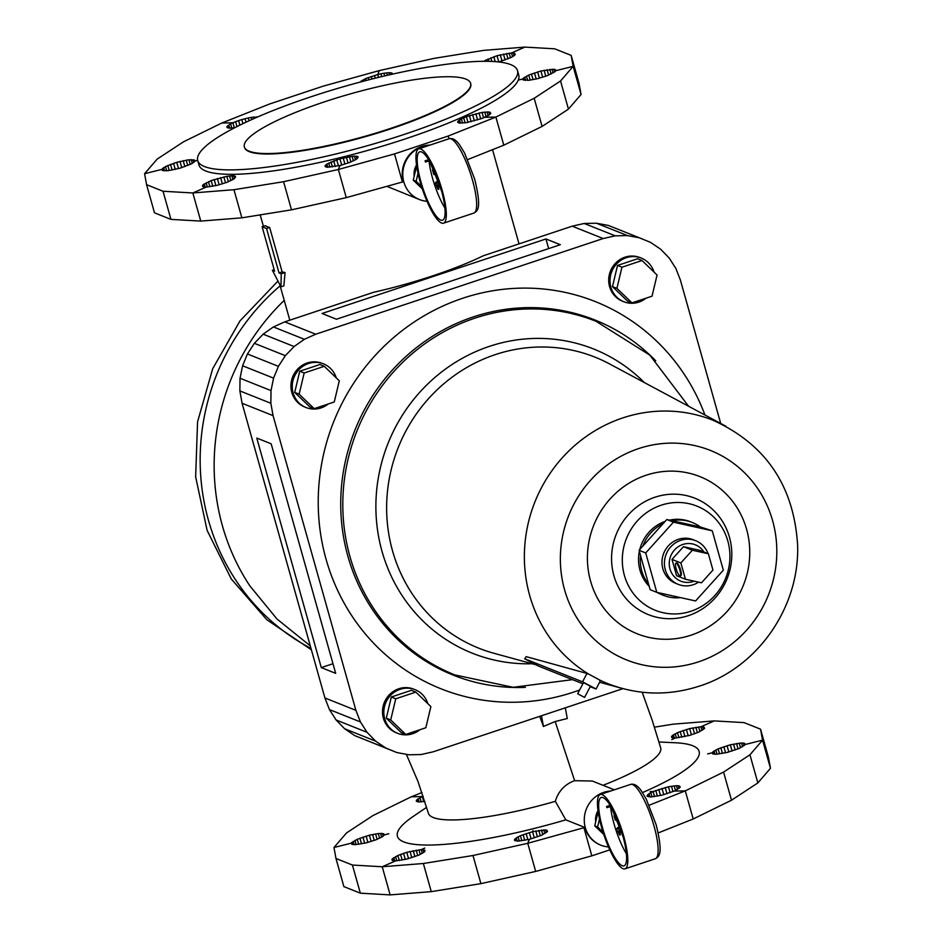 <?xml version="1.0" encoding="UTF-8"?>
<svg xmlns="http://www.w3.org/2000/svg" width="942" height="942" viewBox="0 0 942 942"><rect width="100%" height="100%" fill="white"/><g stroke="black" fill="none" stroke-linecap="round" stroke-linejoin="round"><path stroke-width="1.41" d="M470.647 83.414A117.526 22.384 164.3 0 1 470.67 83.485A117.526 22.384 164.3 0 1 390.718 128.536A117.526 22.384 164.3 0 1 244.402 147.093A117.526 22.384 164.3 0 1 244.378 147.023M390.683 128.383A117.526 22.384 -15.7 0 0 470.635 83.343A117.526 22.384 -15.7 0 0 324.307 101.901A117.526 22.384 -15.7 0 0 244.355 146.94A117.526 22.384 -15.7 0 0 390.683 128.383M616.751 830.726L619.153 831.974L619.071 830.008L617.669 827.512L616.492 829.949M617.41 831.715L616.433 828.76M617.669 827.512L619.106 827.041L620.519 829.525L620.59 831.492L619.153 831.974M436.181 181.853L437.618 181.37L439.102 185.833L437.665 186.316L436.181 181.853L435.004 184.291M435.263 185.068L437.665 186.316M435.922 186.057L434.945 183.101M646.106 475.239A84.615 80.612 -68.2 0 1 746.582 529.239A84.615 80.612 -68.2 0 1 691.063 635.179A84.615 80.612 -68.2 0 1 590.587 581.179A84.615 80.612 -68.2 0 1 646.106 475.239M688.331 615.679A62.678 59.711 111.8 0 0 729.461 537.211A62.678 59.711 111.8 0 0 655.031 497.211A62.678 59.711 111.8 0 0 613.913 575.68A62.678 59.711 111.8 0 0 688.331 615.679M691.016 611.228A56.096 53.447 111.8 0 0 727.825 541.002A56.096 53.447 111.8 0 0 661.213 505.195A56.096 53.447 111.8 0 0 624.405 575.421A56.096 53.447 111.8 0 0 691.016 611.228M726.047 426.326A141.806 135.095 111.8 0 0 712.953 420.226A141.806 135.095 111.8 0 0 622.733 417.93A141.806 135.095 111.8 0 0 525.624 537.505A141.806 135.095 111.8 0 0 588.986 674.272L600.384 680.395A141.806 135.095 111.8 0 0 607.849 683.657C637.922 695.278 668.49 696.091 699.529 686.07C757.933 667.631 800.111 606.448 797.58 544.488C793.694 485.483 765.493 444.071 712.953 420.226M669.55 520.137A39.175 37.315 -68.2 0 1 690.627 521.833L692.394 522.527A39.175 37.315 111.8 0 0 672.046 520.69L700.389 526.978A39.175 37.315 111.8 0 0 692.394 522.527M724.457 425.466L609.474 363.883A156.702 149.283 111.8 0 0 495.327 354.604A156.702 149.283 111.8 0 0 386.632 507.173A156.702 149.283 111.8 0 0 494.008 653.301L535.433 664.652M590.187 686.694L596.074 689.002L582.556 681.831L524.67 658.776L538.2 665.959L582.874 683.774M599.548 680.324L600.266 680.324M644.304 382.534A163.743 155.995 111.8 0 0 489.463 346.35A163.743 155.995 111.8 0 0 377.365 528.78A163.743 155.995 111.8 0 0 532.112 663.745M584.582 697.398L590.399 686.294L588.032 684.928L583.463 682.667L577.646 693.759L584.582 697.398L577.646 693.759M678.24 584.37L675.814 583.392A23.503 22.396 -68.2 0 1 662.014 560.996A23.503 22.396 -68.2 0 1 678.275 539.354A23.503 22.396 -68.2 0 1 693.23 539.731L695.667 540.708A23.503 22.396 111.8 0 0 680.713 540.319A23.503 22.396 111.8 0 0 664.44 561.962A23.503 22.396 111.8 0 0 678.24 584.37A23.503 22.396 111.8 0 0 693.194 584.746A23.503 22.396 111.8 0 0 698.564 582.144M708.09 553.672A23.503 22.396 111.8 0 0 695.667 540.708M703.921 552A19.582 18.663 111.8 0 0 682.856 544.464A19.582 18.663 111.8 0 0 669.997 568.992A19.582 18.663 111.8 0 0 693.265 581.485A19.582 18.663 111.8 0 0 694.148 581.167M680.171 575.951L680.854 575.715A6.735 1.601 -108.4 0 0 680.63 570.087A6.735 1.601 -108.4 0 0 676.591 562.927L675.909 563.163A6.735 1.601 -108.4 0 0 676.132 568.791A6.735 1.601 -108.4 0 0 680.171 575.951A6.735 1.601 -108.4 0 0 679.947 570.31A6.735 1.601 -108.4 0 0 675.909 563.163M712.953 570.075L701.484 582.804L685.435 579.236L680.854 562.951L692.335 550.222L708.384 553.778L712.953 570.075M685.435 579.236L676.591 575.703L672.011 559.418L680.854 562.951M672.011 559.418L683.48 546.69L699.529 550.258L708.384 553.778M683.48 546.69L692.335 550.222M645.706 552.942L673.448 522.174L712.258 530.793L723.326 570.181L695.596 600.961L656.786 592.341L645.706 552.942L639.076 550.305L640.56 555.615A39.175 37.315 111.8 0 0 648.649 584.381L640.56 555.615M648.649 584.381L650.145 589.692L656.786 592.341M700.389 526.978L712.258 530.793M672.046 520.69L666.806 519.525L673.448 522.174M666.806 519.525L663.062 523.681A39.175 37.315 111.8 0 0 642.809 546.148L663.062 523.681M642.809 546.148L639.076 550.305M586.96 673.436L582.556 681.831L586.96 673.436L526.213 656.633L524.67 658.776M657.975 592.6A39.175 37.315 111.8 0 0 663.368 595.309A39.175 37.315 111.8 0 0 680.595 597.628M589.362 674.46L586.63 673.377M663.368 595.309L661.59 594.602A39.175 37.315 -68.2 0 1 657.057 592.4M649.179 586.277A39.175 37.315 -68.2 0 1 639.359 551.341M639.783 549.504A39.175 37.315 -68.2 0 1 665.134 521.385M244.437 147.246A117.526 22.384 -15.7 0 0 244.484 147.388A117.526 22.384 -15.7 0 0 390.8 128.83A117.526 22.384 -15.7 0 0 470.753 83.791A117.526 22.384 -15.7 0 0 470.717 83.638M436.287 111.05A117.526 22.384 -15.7 0 0 435.334 111.156M517.523 70.638L518.771 75.089A166.098 31.639 164.3 0 1 518.265 80.105A166.098 31.639 164.3 0 1 460.791 117.809A166.098 31.639 164.3 0 1 405.767 138.745A166.098 31.639 164.3 0 1 343.618 156.819L343.606 156.831A166.098 31.639 164.3 0 1 235.37 174.282L235.359 174.282A166.098 31.639 164.3 0 1 198.962 164.98L197.714 160.54A166.098 31.639 -15.7 0 0 404.518 134.306A166.098 31.639 -15.7 0 0 517.523 70.638A166.098 31.639 -15.7 0 0 310.719 96.873A166.098 31.639 -15.7 0 0 197.714 160.54M430.035 145.08A28.201 26.871 111.8 0 0 421.792 146.457A28.201 26.871 111.8 0 0 403.294 181.759L346.267 197.632L291.502 209.842L241.87 217.838L200.752 221.099L170.938 219.38L154.488 212.821L146.575 184.679L144.585 173.705L157.196 159.08L183.549 141.783L221.841 123.013L269.483 104.032L323.212 86.146L379.379 70.568L377.718 74.559L365.555 78.61L359.868 82.166M429.269 145.339A28.201 26.871 111.8 0 0 422.334 146.669A28.201 26.871 111.8 0 0 402.823 172.633A28.201 26.871 111.8 0 0 419.378 199.527A28.201 26.871 111.8 0 0 427.02 201.282M639.383 237.808L608.402 225.444L596.451 223.219L584.217 223.466L572.194 226.174L483.281 255.777A120.658 22.985 164.3 0 1 432.896 275.794A120.658 22.985 164.3 0 1 373.668 292.267L284.755 321.87L315.735 334.222L603.163 238.538L615.197 235.83L627.419 235.582L639.383 237.808L650.616 242.424L660.683 249.253L669.209 258.037L675.861 268.435L680.383 280.033L720.701 423.464M386.938 186.351L419.378 199.527M269.659 227.458A120.658 22.985 164.3 0 1 265.232 225.691L262.111 226.739L266.539 228.506L279.02 272.933L281.234 273.816L285.061 272.532A120.658 22.985 164.3 0 1 282.141 271.885L269.659 227.458L266.539 228.506M281.234 273.816L280.975 286.851L283.86 285.897L285.061 272.532M603.021 785.31A120.658 22.985 -15.7 0 0 660.66 747.795A120.658 22.985 -15.7 0 0 660.648 747.748L652.347 720.689L642.185 692.229M658.929 741.978L675.249 742.755A156.702 29.85 164.3 0 1 642.503 792.575M614.314 789.82L592.306 781.036L574.632 780.683C565.695 783.897 559.513 790.008 556.051 799.028A28.201 26.871 -68.2 0 0 555.391 801.395L565.789 819.858L584.782 827.429A28.201 26.871 111.8 0 0 600.325 844.974A28.201 26.871 111.8 0 0 600.596 845.08M610.757 791.009A28.201 26.871 111.8 0 0 603.822 792.328A28.201 26.871 111.8 0 0 584.311 818.304A28.201 26.871 111.8 0 0 600.866 845.186A28.201 26.871 111.8 0 0 608.508 846.94M397.665 733.335L396.335 732.805A23.503 22.396 -68.2 0 1 382.534 710.398A23.503 22.396 -68.2 0 1 398.796 688.767A23.503 22.396 -68.2 0 1 413.75 689.144L415.081 689.674A23.503 22.396 111.8 0 0 400.126 689.297A23.503 22.396 111.8 0 0 383.865 710.927A23.503 22.396 111.8 0 0 397.665 733.335A23.503 22.396 111.8 0 0 412.62 733.724A23.503 22.396 111.8 0 0 419.849 729.756M427.856 703.686A23.503 22.396 111.8 0 0 415.081 689.674M623.851 301.758L622.532 301.228A23.503 22.396 -68.2 0 1 608.732 278.82A23.503 22.396 -68.2 0 1 624.993 257.178A23.503 22.396 -68.2 0 1 639.948 257.566L641.278 258.096A23.503 22.396 111.8 0 0 626.324 257.708A23.503 22.396 111.8 0 0 610.051 279.35A23.503 22.396 111.8 0 0 623.851 301.758A23.503 22.396 111.8 0 0 638.806 302.135A23.503 22.396 111.8 0 0 646.047 298.167M654.054 272.108A23.503 22.396 111.8 0 0 641.278 258.096M704.957 415.033A208.406 198.538 111.8 0 0 462.781 298.225A208.406 198.538 111.8 0 0 326.038 559.136A208.406 198.538 111.8 0 0 573.501 692.146A208.406 198.538 111.8 0 0 579.613 690.003M655.714 360.798A191.167 182.124 111.8 0 0 473.331 316.901A191.167 182.124 111.8 0 0 342.617 531.053A191.167 182.124 111.8 0 0 525.412 687.366M306.079 407.545L304.761 407.015A23.503 22.396 -68.2 0 1 290.96 384.607A23.503 22.396 -68.2 0 1 307.222 362.964A23.503 22.396 -68.2 0 1 322.176 363.353L323.506 363.883A23.503 22.396 111.8 0 0 308.552 363.494A23.503 22.396 111.8 0 0 292.291 385.137A23.503 22.396 111.8 0 0 306.079 407.545A23.503 22.396 111.8 0 0 321.034 407.921A23.503 22.396 111.8 0 0 328.275 403.953M336.282 377.895A23.503 22.396 111.8 0 0 323.506 363.883M688.602 406.261L649.85 355.158L595.992 321.269A190.39 181.37 111.8 0 0 474.862 318.172A190.39 181.37 111.8 0 0 343.112 493.443A190.39 181.37 111.8 0 0 454.892 674.931L513.107 687.307L572.548 679.653M649.179 805.233L685.281 790.856L674.225 791.092L662.073 795.142L650.84 796.956L647.119 796.131L648.979 793.694L653.065 791.551L650.18 791.621A166.098 31.639 164.3 0 0 650.192 791.61L653.077 791.551L668.443 786.77L676.486 785.687L679.559 786.028L680.206 787.171L674.236 791.092L685.281 790.856L723.586 772.075L749.938 754.789L762.549 740.153L760.559 729.179L744.098 722.62L714.295 720.901L700.895 726.788L703.968 727.13L704.628 728.272L698.658 732.181L689.756 735.349L675.261 738.045L671.776 739.576A166.098 31.639 164.3 0 1 671.776 739.576L675.261 738.045L672.188 737.704L671.54 737.221L672.152 735.737L677.498 732.641L689.662 728.59L700.895 726.788L714.295 720.901L673.165 724.163L654.431 727.177M707.666 753.906L712.176 752.776L707.666 753.906M442.198 190.414A39.175 9.279 -108.4 0 0 418.766 148.836A39.175 9.279 -108.4 0 0 420.073 181.594A39.175 9.279 -108.4 0 0 443.517 223.172A39.175 9.279 -108.4 0 0 442.198 190.414M420.968 181.947A36.043 8.537 -108.4 0 0 442.528 220.204A36.043 8.537 -108.4 0 0 441.315 190.06A36.043 8.537 -108.4 0 0 419.755 151.815A36.043 8.537 -108.4 0 0 420.968 181.947M444.895 208.052A36.043 8.537 71.6 0 1 432.519 178.097A36.043 8.537 71.6 0 1 429.01 160.846M623.686 836.084A39.175 9.279 -108.4 0 0 600.254 794.506A39.175 9.279 -108.4 0 0 601.561 827.253A39.175 9.279 -108.4 0 0 625.005 868.842A39.175 9.279 -108.4 0 0 623.686 836.084M433.885 174.564L432.508 170.113L433.885 174.564M438.419 186.057L438.76 189.13M436.582 186.151L438.042 189.377L437.689 186.304M425.443 162.024L425.077 160.835L425.443 162.024M602.456 827.606A36.043 8.537 -108.4 0 0 624.016 865.863A36.043 8.537 -108.4 0 0 622.803 835.731A36.043 8.537 -108.4 0 0 601.243 797.474A36.043 8.537 -108.4 0 0 602.456 827.606M610.498 806.517A36.043 8.537 -108.4 0 0 614.007 823.767A36.043 8.537 -108.4 0 0 626.383 853.723M615.373 820.235L613.996 815.784L615.373 820.235M619.907 831.727L620.248 834.8M618.07 831.821L619.53 835.036L619.177 831.963M606.931 807.683L606.566 806.505L606.931 807.683L610.816 806.411M611.77 808.059L619.801 826.264M619.377 827.147L611.158 806.988M623.204 837.155L620.754 830.726M430.282 162.389L438.313 180.593M437.889 181.488L429.67 161.329M441.716 191.497L439.266 185.068M433.143 169.949L432.508 170.113M603.033 832.151L597.617 826.946L599.501 819.022M598.135 811.533L594.743 825.804L597.617 826.946M594.743 825.804L603.787 834.506M314.192 408.651L299.144 394.156L304.172 372.997L324.248 366.308L339.297 380.792L334.269 401.963L314.192 408.651L309.765 406.885L294.716 392.402L299.144 394.156M631.964 302.865L616.916 288.37L621.944 267.21L642.02 260.522L657.069 275.005L652.041 296.177L631.964 302.865L627.537 301.099L612.488 286.603L616.916 288.37M405.767 734.442L390.718 719.959L395.746 698.787L415.822 692.099L430.871 706.582L425.843 727.754L405.767 734.442L401.339 732.676L386.291 718.193L391.319 697.021L411.395 690.333L415.822 692.099M658.187 832.94L693.194 818.987L731.498 800.217L757.851 782.92L770.462 768.295L768.46 757.321L760.559 729.179M770.462 768.295L762.549 740.153L745.263 744.486L739.305 748.395L727.142 752.446L715.908 754.259L712.835 753.918L712.176 752.776L712.399 753.588L712.8 751.952L718.134 748.855L730.309 744.804L741.554 742.991L744.627 743.332L745.263 744.486L762.549 740.153L770.462 768.295M424.854 801.489L418.224 801.913L416.329 801.159L416.941 799.664L422.299 796.567L411.242 796.814L372.938 815.584L346.585 832.881L333.974 847.506L351.26 843.172L357.23 839.263L369.382 835.213L378.307 833.564L382.44 833.47L384.36 834.895L388.858 833.764L384.36 834.895L382.487 836.673L375.681 839.911L366.214 842.854L354.981 844.668L351.908 844.326L351.26 843.184L333.974 847.506L335.976 858.48L343.877 886.622L360.339 893.181L390.141 894.9L431.271 891.638L480.903 883.643L535.657 871.432L591.823 855.854L609.804 849.872M304.172 372.997L299.744 371.23L319.821 364.542L324.248 366.308M299.744 371.23L294.716 392.402M621.944 267.21L617.516 265.444L637.593 258.756L642.02 260.522M617.516 265.444L612.488 286.603M391.319 697.021L395.746 698.787M386.291 718.193L390.718 719.959M595.697 821.824A16.45 15.673 -68.2 0 1 598.017 810.662M749.938 754.789L757.851 782.92M723.586 772.075L731.498 800.217M685.281 790.856L693.194 818.987L685.281 790.856M679.559 786.028L679.971 787.488M678.299 785.746L679.052 788.407M676.486 785.687L677.534 789.42M674.166 785.84L675.485 790.503M671.458 786.205L672.977 791.61M668.443 786.77L670.103 792.705M665.24 787.5L666.995 793.741M661.979 788.383L663.757 794.683M658.788 789.384L660.507 795.507M655.773 790.444L657.386 796.155M653.077 791.551L654.502 796.614L653.065 791.551M650.781 792.646L651.97 796.873M648.979 793.694L649.886 796.92M647.743 794.648L648.332 796.732M647.107 795.472L647.342 796.296M533.007 830.644L532.571 831.668L545.642 829.914L547.549 831.339L541.579 835.26L529.416 839.31L527.755 843.29L583.91 827.712L591.823 855.854M335.976 858.48L352.426 865.05L382.24 866.758L395.628 860.882L392.555 860.541L391.907 859.398L397.865 855.477L406.767 852.31L421.262 849.613L424.76 848.083L421.274 849.613L424.995 850.438L424.371 851.933L419.037 855.018L406.862 859.069L395.628 860.882L382.24 866.758L423.358 863.508L472.99 855.501L527.755 843.29L535.668 871.432L527.755 843.29L529.404 839.31L518.171 841.124L514.45 840.299L516.31 837.85L520.408 835.719L532.571 831.668L534.326 837.909L532.571 831.668L532.995 830.632A166.098 31.639 164.3 0 1 532.995 830.632M546.89 830.196L547.302 831.656M545.642 829.914L546.384 832.575M543.817 829.855L544.865 833.588M541.509 830.008L542.816 834.671M538.789 830.373L540.308 835.778M535.774 830.926L537.446 836.873M529.31 832.551L531.088 838.851M526.119 833.552L527.838 839.663M523.116 834.612L524.718 840.323M520.408 835.719L521.833 840.782M518.112 836.814L519.301 841.041M516.31 837.85L517.217 841.088M515.074 838.804L515.663 840.9M514.45 839.628L514.685 840.464M472.99 855.501L480.903 883.643M423.358 863.508L431.271 891.638M382.24 866.758L390.153 894.9L382.24 866.758M424.347 849.955L424.76 851.427M423.088 849.684L423.841 852.345M421.274 849.613L422.322 853.358L421.262 849.613M418.943 849.778L420.262 854.441M416.234 850.143L417.753 855.536M413.22 850.697L414.892 856.631M410.029 851.438L411.784 857.667M406.767 852.31L408.545 858.621M403.576 853.311L405.296 859.434M400.574 854.382L402.175 860.081M397.865 855.477L399.29 860.552M395.569 856.572L396.759 860.811M393.768 857.62L394.674 860.847M392.531 858.574L393.12 860.658M391.907 859.398L392.131 860.223M352.426 865.05L360.339 893.181M383.688 833.752L384.101 835.224M382.44 833.47L383.182 836.131M380.615 833.411L381.675 837.144M378.307 833.564L379.614 838.215M375.599 833.917L377.118 839.322M372.585 834.482L374.257 840.417M369.382 835.213L371.136 841.453M366.132 836.096L367.898 842.407M362.941 837.097L364.66 843.22M359.926 838.168L361.54 843.867M357.23 839.263L358.655 844.338M354.934 840.358L356.123 844.597M353.132 841.406L354.039 844.633M351.896 842.348L352.485 844.456M421.969 792.54L411.242 796.814L422.299 796.567L423.723 801.642L422.299 796.567L423.182 796.214M419.991 797.662L421.18 801.901M418.189 798.71L419.096 801.948M416.941 799.664L417.53 801.76M416.317 800.488L416.552 801.324M700.895 726.788L701.943 730.521L700.895 726.788M698.599 726.93L699.906 731.593M695.879 727.295L697.398 732.699M692.865 727.86L694.537 733.794M689.662 728.59L691.416 734.831M686.4 729.473L688.178 735.773M683.209 730.474L684.928 736.597M680.206 731.545L681.808 737.245M677.498 732.641L678.923 737.716M675.202 733.736L676.391 737.975M673.389 734.784L674.307 738.01M672.152 735.737L672.741 737.833M671.528 736.562L671.764 737.398M703.968 727.13L704.381 728.59M702.72 726.847L703.462 729.508M744.627 743.332L745.028 744.792M743.368 743.061L744.109 745.711M741.554 742.991L742.602 746.723M739.234 743.144L740.553 747.807M736.526 743.509L738.045 748.914M733.512 744.074L735.172 750.009M730.309 744.804L732.064 751.045M727.047 745.687L728.825 751.987M723.856 746.688L725.576 752.811M720.842 747.76L722.443 753.459M718.134 748.855L719.558 753.93M715.838 749.95L717.027 754.189M714.036 750.998L714.943 754.224M712.8 751.952L713.388 754.036M421.545 186.492L416.128 181.288L418.012 173.352M583.91 827.712L584.782 827.429M565.789 819.858A156.702 29.85 164.3 0 1 424.512 845.021A156.702 29.85 164.3 0 1 413.267 816.396L426.632 807.329M416.647 165.874L413.255 180.134L416.128 181.288M413.255 180.134L422.299 188.847M321.293 667.607L256.777 438.065L271.155 443.8L335.682 673.342L321.293 667.607L332.973 663.721M543.357 726.494L555.179 721.537L567.331 718.511M567.261 718.522L565.33 707.819M541.497 715.755L543.428 726.459L539.695 716.356M428.363 813.17A120.658 22.985 -15.7 0 0 428.375 813.217A120.658 22.985 -15.7 0 0 555.415 801.301M280.975 286.851L272.379 270.283L274.593 271.166L262.111 226.739M596.451 223.219L627.419 235.582M584.217 223.466L615.197 235.83M545.948 238.962L560.325 244.708L336.447 319.232L322.058 313.498L545.948 238.962L548.656 248.594M572.194 226.174L603.163 238.538M622.933 688.649L433.12 751.834L421.086 754.542L408.863 754.789L396.9 752.564L385.667 747.948L375.599 741.118L367.074 732.334L360.421 721.937L355.899 710.339L273.062 415.634L270.849 403.27L271.013 390.6L273.569 378.131L278.408 366.332L285.344 355.676L294.104 346.538L304.372 339.297L315.735 334.222M284.755 321.87L273.392 326.945L304.372 339.297M273.392 326.945L263.136 334.186L294.104 346.538M263.136 334.186L254.364 343.312L285.344 355.676M254.364 343.312L247.428 353.98L278.408 366.332M247.428 353.98L242.589 365.779L273.569 378.131M242.589 365.779L240.033 378.248L271.013 390.6M240.033 378.248L239.869 390.906L270.849 403.27M239.869 390.906L242.082 403.282L273.062 415.634M242.082 403.282L324.919 697.975L355.899 710.339M324.919 697.975L329.441 709.585L360.421 721.937M329.441 709.585L336.094 719.971L367.074 732.334M336.094 719.971L344.619 728.755L375.599 741.118M344.619 728.755L354.698 735.584L385.667 747.948M354.698 735.584L396.9 752.564M310.99 648.426A220.157 209.736 -68.2 0 1 280.139 285.826M414.209 176.154A16.45 15.673 -68.2 0 1 416.529 165.003M274.181 269.683L272.379 270.283M282.141 271.885L279.02 272.933M284.225 300.368A220.157 209.736 111.8 0 0 249.818 585.818L277.007 619.035L310.283 645.894M361.716 81.671L361.457 80.741M363.671 81.153L363.259 79.705M366.097 80.517L365.555 78.61M368.911 79.799L368.263 77.503M371.996 79.01L371.266 76.432M375.246 78.21L374.469 75.442M381.722 76.632L380.921 73.817L377.73 74.559L378.531 77.397L377.718 74.559L379.379 70.568L434.144 58.357L483.776 50.362L524.894 47.1L554.697 48.819L571.158 55.378L573.148 66.352L560.537 80.988L534.185 98.274L495.892 117.055L448.251 136.025L394.521 153.911L338.355 169.489L283.589 181.7L233.957 189.707L192.839 192.957L163.037 191.25L146.575 184.679M221.853 123.013L232.898 122.766L221.853 123.013M236.984 126.593L235.594 121.671L232.898 122.766L234.322 127.841L232.898 122.766L230.602 123.861L227.564 125.863L226.94 127.347L228.847 128.112L234.617 127.794M239.88 125.145L238.609 120.6L235.594 121.671M242.942 123.649L241.8 119.599L238.609 120.6M246.039 122.189L245.061 118.716L241.8 119.599M249.053 120.788L248.264 117.986L245.061 118.716M251.867 119.504L251.279 117.42L248.264 117.986M254.364 118.386L253.999 117.055L251.279 117.42M256.459 117.467L253.999 117.055M257.649 116.949L256.306 116.902M227.163 127.523L226.928 126.687M228.152 127.959L227.564 125.863M229.707 128.136L228.8 124.909M231.791 128.1L230.602 123.861M144.585 173.705L161.871 169.383L144.585 173.705M162.106 170.208L161.871 169.372L162.519 170.526L167.9 170.714L180.075 168.171L191.273 163.908L194.323 161.918L194.947 160.423L188.918 159.751L176.731 162.295L165.521 166.557L162.483 168.559L162.106 170.208M163.072 170.643L162.483 168.559M164.626 170.832L163.72 167.605M166.71 170.785L165.521 166.557M169.242 170.526L167.817 165.462M172.127 170.066L170.526 164.355M175.259 169.419L173.54 163.296M178.509 168.594L176.731 162.295M181.747 167.652L179.993 161.412M184.856 166.616L183.195 160.682M187.729 165.521L186.21 160.116M190.225 164.414L188.918 159.751M192.286 163.331L191.238 159.598M193.793 162.318L193.051 159.669M194.711 161.4L194.311 159.94M194.959 161.094L197.679 160.411L194.959 161.094M170.938 219.38L163.037 191.25M200.752 221.099L192.839 192.957L206.239 187.081L192.839 192.957L200.752 221.099M206.227 187.081L217.472 185.268L226.928 182.324L233.722 179.086L235.582 176.637L231.873 175.813L226.845 176.331L211.161 180.581L203.119 184.773L202.495 185.598L203.142 186.74L206.227 187.081M202.73 186.434L202.495 185.598M203.708 186.869L203.119 184.773M205.262 187.046L204.355 183.82M207.346 186.999L206.157 182.772M209.889 186.751L208.465 181.676M212.774 186.28L211.161 180.581M215.895 185.633L214.175 179.51M219.145 184.809L217.367 178.509M222.383 183.867L220.628 177.626M225.503 182.83L223.831 176.896M228.364 181.735L226.845 176.331M230.872 180.629L229.565 175.966M232.921 179.545L231.873 175.813L235.37 174.282L231.873 175.813L232.921 179.545M234.428 178.544L233.675 175.883M235.347 177.626L234.935 176.166M241.87 217.838L233.957 189.707M291.502 209.842L283.589 181.7M346.267 197.632L338.355 169.489L340.015 165.498L338.355 169.489L346.267 197.632M340.015 165.509L349.47 162.554L356.276 159.316L358.125 156.878L354.416 156.054L339.921 158.751L326.898 164.061L325.037 165.839L326.945 167.252L340.003 165.509M325.273 166.663L325.037 165.839M326.25 167.099L325.661 165.003M327.816 167.287L326.898 164.061M329.9 167.24L328.711 163.013M332.432 166.981L331.007 161.918M335.317 166.522L333.715 160.811M338.437 165.863L336.718 159.74M341.687 165.05L339.921 158.751M344.925 164.108L343.171 157.867L343.618 156.819L343.171 157.867L344.937 164.108M348.045 163.06L346.373 157.137M350.907 161.977L349.388 156.572M353.415 160.87L352.096 156.207M355.464 159.787L354.416 156.054M356.971 158.774L356.229 156.125M357.889 157.856L357.489 156.396M402.422 182.053L394.521 153.911M449.016 138.768L448.251 136.025M571.158 55.378L579.071 83.52L581.061 94.494L568.45 109.119L542.097 126.416L503.793 145.186L467.691 159.575M503.793 145.186L495.881 117.055L484.836 117.291L495.881 117.055L503.793 145.186M482.139 118.398L488.933 115.159L490.806 113.381L488.886 111.957L482.057 112.404L466.384 116.643L459.566 119.893L457.706 122.33L459.614 123.096L466.455 122.637L482.139 118.398M457.942 122.507L457.706 121.671M458.919 122.943L458.33 120.847M460.473 123.119L459.566 119.893M462.557 123.084L461.368 118.845M465.101 122.825L463.676 117.75L460.791 117.809L463.676 117.75L465.101 122.825M467.986 122.354L466.384 116.643M471.118 121.706L469.387 115.583M474.356 120.882L472.59 114.583M477.594 119.94L475.84 113.699M480.703 118.904L479.042 112.969M483.576 117.809L482.057 112.404M486.072 116.702L484.765 112.039M488.121 115.619L487.073 111.886M489.64 114.618L488.886 111.957M490.558 113.699L490.146 112.228M542.097 126.416L534.185 98.274M568.45 109.119L560.537 80.988M581.061 94.494L573.148 66.352L555.862 70.685L573.148 66.352L581.061 94.494M555.25 71.51L555.862 70.014L553.955 69.261L540.908 71.003L528.756 75.054L523.411 78.151L522.786 79.634L528.815 80.306L537.741 78.645L547.208 75.701L555.25 71.51M523.01 79.811L522.775 78.975L518.265 80.105L522.775 78.975L523.01 79.811M524.011 80.247L523.411 78.151M525.565 80.423L524.659 77.197M527.65 80.388L526.46 76.149M530.181 80.129L528.756 75.054M533.054 79.658L531.453 73.959M536.186 79.01L534.455 72.887M539.425 78.198L537.658 71.886M542.663 77.244L540.908 71.003M545.771 76.208L544.111 70.273M548.633 75.113L547.125 69.708M551.141 74.006L549.834 69.355M553.189 72.934L552.142 69.202M554.708 71.922L553.955 69.261M555.627 71.003L555.215 69.543M514.085 55.708L513.331 53.046L511.506 52.987L512.554 56.72L511.506 52.987L524.894 47.1L511.494 52.987L497.011 55.672L483.587 61.301M515.003 54.789L514.591 53.317L513.331 53.046M498.824 61.972L511.577 57.285L514.615 55.295L515.239 54.471L514.591 53.317M486.19 61.289L485.813 59.935M488.804 61.336L488.109 58.84M491.854 61.43L490.806 57.745M495.209 61.63L493.82 56.673M498.777 61.96L497.011 55.672M502.015 61.03L500.261 54.789M505.136 59.994L503.464 54.059M507.997 58.899L506.478 53.506M510.493 57.803L509.186 53.141M384.689 75.925L383.947 73.252L380.921 73.817M387.339 75.313L386.656 72.899L383.947 73.252M389.552 74.795L388.975 72.746L386.656 72.899M391.236 74.418L390.789 72.805L388.975 72.746M392.355 74.171L392.049 73.076L390.789 72.805M392.696 74.088L392.049 73.076M288.97 152.298A117.526 22.384 -15.7 0 0 288.111 152.698M638.617 448.592A112.816 107.482 -68.2 0 1 772.581 520.585A112.816 107.482 -68.2 0 1 698.564 661.837A112.816 107.482 -68.2 0 1 564.588 589.833A112.816 107.482 -68.2 0 1 638.617 448.592M472.531 180.322A39.175 9.279 -108.4 0 0 449.098 138.733C452.596 137.815 456.128 139.911 459.696 145.009L464.724 153.322L474.674 179.121C482.068 209.371 477.441 210.878 473.85 213.08A39.175 9.279 -108.4 0 0 472.531 180.322M630.587 784.403A39.175 9.279 71.6 0 1 654.019 825.981A39.175 9.279 71.6 0 1 655.338 858.739C658.929 856.549 663.557 855.03 656.162 824.78L646.212 798.993L641.184 790.668C637.616 785.569 634.084 783.485 630.587 784.403L600.254 794.506M574.632 780.683L555.179 721.537M596.074 689.002L600.513 680.548M619.801 687.766L599.618 682.243M311.378 649.803L266.822 619.73L231.32 579.036L207.122 530.393L195.653 476.887L197.561 421.886L212.668 368.793L240.022 320.869L277.972 281.069M260.192 214.882L263.407 226.304M279.774 284.555L289.795 320.186M418.766 148.836L449.098 138.733M434.003 174.576L434.721 174.341M438.16 189.389L438.878 189.142M425.478 162.024L429.328 160.741M615.491 820.246L616.209 819.999M619.648 835.048L620.366 834.812M606.566 806.505L610.145 805.316M613.996 815.784L614.655 815.56M425.077 160.835L428.657 159.645M625.005 868.842L655.338 858.739M443.517 223.172L473.85 213.08M406.367 754.33L418.048 781.648L428.375 813.217M492.536 149.672L519.018 243.884"/></g></svg>
